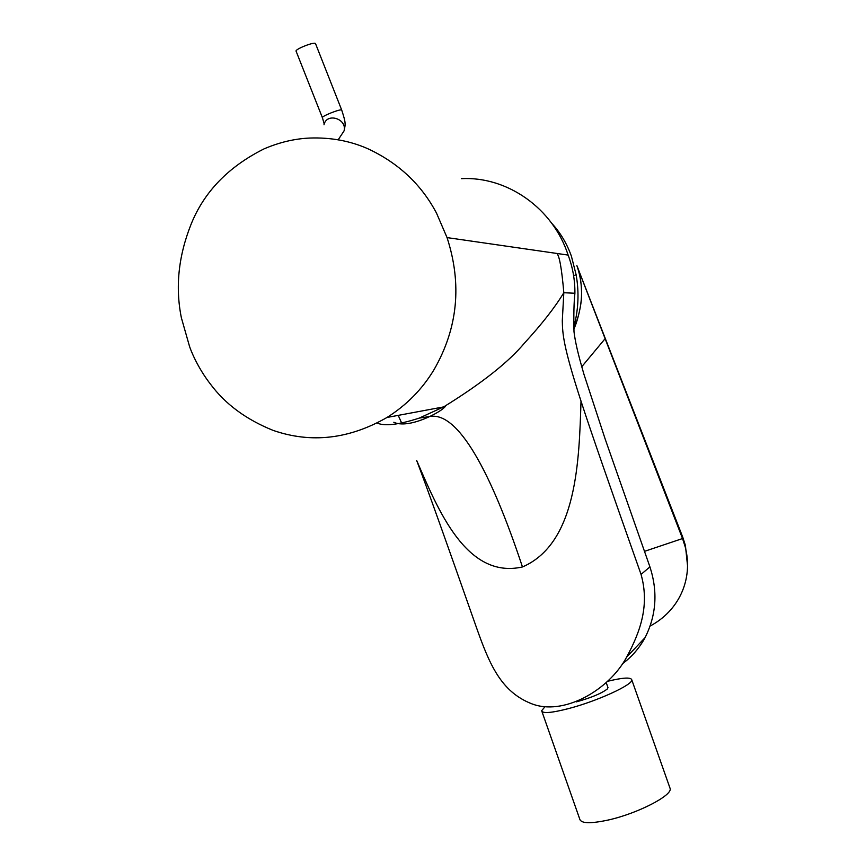 <?xml version="1.0" encoding="UTF-8"?>
<svg xmlns="http://www.w3.org/2000/svg" width="866" height="866" viewBox="0 0 866 866"><rect width="100%" height="100%" fill="white"/><g stroke="black" fill="none" stroke-linecap="round" stroke-linejoin="round"><path stroke-width="1.3" d="M573.628 327.738L575.446 320.312C578.596 305.178 578.824 289.98 576.117 274.706L573.606 275.68M576.117 274.706L571.398 256.195C566.916 243.584 560.356 232.618 551.739 223.309M573.714 328.896C582.98 307.224 584.03 286.126 576.875 265.613L605.118 338.671L581.736 366.762M605.118 338.671L682.538 538.544L682.765 537.212L576.875 265.613M682.765 537.212L685.407 545.428L687.528 565.628M650.149 626.021C678.825 610.811 693.525 579.419 685.255 547.02L682.538 538.544L644.445 551.371M434.018 369.685C457.833 328.268 462.184 284.232 447.051 237.598L436.507 213.101C421.266 184.339 398.295 162.851 367.595 148.627C349.907 140.855 330.693 137.326 309.963 138.04C294.743 138.679 279.458 142.273 264.108 148.844C228.321 166.759 203.932 192.014 190.953 224.597C178.396 256.282 175.203 287.35 181.384 317.822L189.221 345.328C190.542 350.221 197.816 367.888 210.438 384.103C225.312 404.151 246.269 419.599 273.288 430.456C311.208 443.511 349.117 439.181 387.005 417.466C406.565 405.147 422.24 389.224 434.018 369.685M377.121 423.041C384.699 426.397 398.761 424.751 419.296 418.083L443.868 406.771C481.648 383.421 508.548 362.161 524.58 342.968C541.964 323.992 555.041 307.246 563.82 292.73C561.753 268.763 559.425 255.676 556.838 253.446L568.128 255.08C553.093 208.349 507.324 176.209 461.34 178.645M568.128 255.08C572.751 267.334 575.013 280.054 574.905 293.249C573.92 302.321 573.617 315.148 573.996 331.732C575.251 341.648 577.676 352.884 584.063 374.664L605.193 439.116L649.933 566.894C657.954 591.619 656.331 615.185 645.083 637.614C639.379 648.114 631.801 656.861 622.34 663.843M556.838 253.446L447.051 237.598M574.905 293.238L563.82 292.73L562.294 320.756C562.575 333.8 563.041 345.761 581.01 401.131C591.738 434.093 608.722 482.914 641.046 574.385C649.597 604.728 640.862 630.849 626.638 657.121C608.733 690.538 562.911 716.474 531.118 703.538C500.786 691.404 489.355 664.005 476.376 627.32C445.286 538.814 428.497 491.715 416.633 460.376C437.666 508.699 466.016 579.711 522.469 566.949C490.849 471.613 457.973 411.144 429.666 416.535C437.308 412.887 442.504 409.575 445.254 406.609L387.005 417.466M402.051 423.918L398.208 415.355M394.149 422.586C391.703 420.14 399.886 430.326 429.655 416.535L419.296 418.083M522.469 566.949C577.308 543.231 579.148 459.705 581.01 401.131M545.115 706.58L541.661 710.726C542.397 713.736 551.501 712.989 568.962 708.485C597.605 700.995 633.414 684.486 631.769 679.81C630.827 677.093 622.827 677.58 607.759 681.271M669.819 787.605L670.132 788.515C672.579 795.443 637.3 813.639 608.224 820.026C590.482 823.837 580.999 823.544 579.765 819.139L541.921 711.473M576.355 701.882C591.359 697.693 601.74 693.341 607.51 688.827L607.932 687.485M315.57 43.765L315.505 43.581C314.466 41.416 294.094 49.568 296.15 51.321L322.369 117.614M649.933 566.894L641.046 574.385M340.414 136.406L344.062 130.896C347.32 118.664 326.514 112.299 324.003 124.769M341.756 110.209L341.713 110.069C340.901 108.488 320.604 116.564 322.433 117.744L324.22 124.011M577.102 266.187C579.755 271.902 581.248 280.93 581.606 293.271C582.017 304.778 576.615 324.252 573.736 329.123M619.558 375.996L618.356 371.698M685.407 545.428L685.255 547.02M626.659 657.088L645.083 637.614M400.016 419.296L401.835 423.907M631.769 679.81L670.132 788.515M606.254 682.711L608.04 687.799M315.505 43.581L341.713 110.069C346.01 123.34 345.545 123.87 344.062 130.896L338.151 139.827"/></g></svg>

